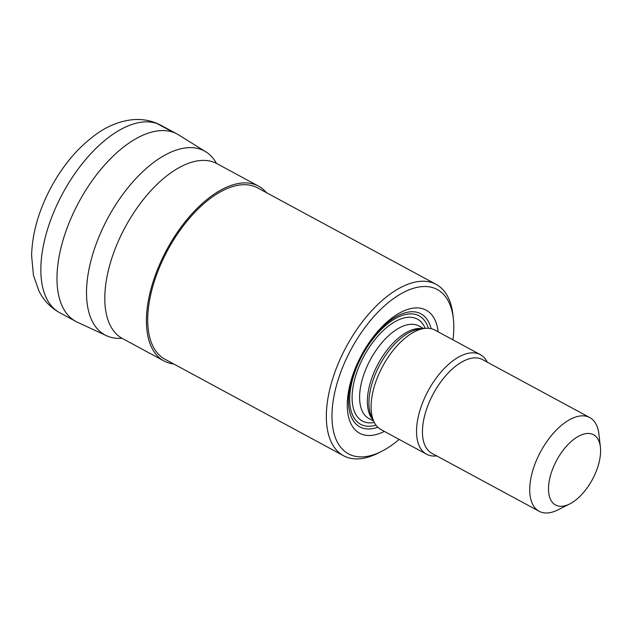 <?xml version="1.0" encoding="UTF-8"?>
<svg xmlns="http://www.w3.org/2000/svg" width="632" height="632" viewBox="0 0 632 632"><rect width="100%" height="100%" fill="white"/><g stroke="black" fill="none" stroke-linecap="round" stroke-linejoin="round"><path stroke-width="0.95" d="M59.677 312.698L75.824 321.427A106.508 54.06 -61.6 0 1 75.082 209.453A106.508 54.06 -61.6 0 1 177.102 134.024L160.955 125.294A106.508 54.06 118.4 0 0 58.934 200.723A106.508 54.06 118.4 0 0 59.677 312.698C50.592 307.61 43.703 300.421 39.002 291.123L33.433 275.236L31.6 255.557C32.137 235.333 37.565 214.675 47.866 193.582C60.909 167.267 77.799 146.94 98.521 132.609C108.87 125.61 119.748 121.36 131.148 119.867C141.647 118.603 151.585 120.412 160.955 125.294M121.913 338.27A104.556 53.064 -61.6 0 1 106.476 335.711A104.556 53.064 -61.6 0 1 104.28 225.055A104.556 53.064 -61.6 0 1 205.85 151.83A104.556 53.064 -61.6 0 1 216.444 163.34M205.85 151.83L178.548 134.861A106.508 54.06 118.4 0 0 75.082 209.453A106.508 54.06 118.4 0 0 77.317 322.17L106.476 335.711M173.784 363.993A99.39 50.442 -61.6 0 1 163.988 360.967A99.39 50.442 -61.6 0 1 163.293 256.489A99.39 50.442 -61.6 0 1 258.488 186.1A99.39 50.442 -61.6 0 1 266.388 192.642M436.167 284.392L257.54 187.854A97.391 49.43 118.4 0 0 164.257 256.829A97.391 49.43 118.4 0 0 164.936 359.213L343.563 455.743A97.391 49.43 -61.6 0 1 342.884 353.359A97.391 49.43 -61.6 0 1 432.612 282.812A97.391 49.43 -61.6 0 1 436.167 284.392A97.391 49.43 -61.6 0 1 452.899 314.673L453.342 318.583A93.394 47.4 -61.6 0 1 452.97 339.858M399.171 439.414A93.394 47.4 -61.6 0 1 381.578 451.374L378.062 453.144A97.391 49.43 -61.6 0 1 347.118 457.323A97.391 49.43 -61.6 0 1 343.563 455.743M381.578 451.374A93.394 47.4 -61.6 0 1 351.898 455.38A93.394 47.4 -61.6 0 1 347.837 355.682A93.394 47.4 -61.6 0 1 433.892 288.026A93.394 47.4 -61.6 0 1 453.342 318.583M438.158 331.847A69.947 35.503 118.4 0 0 423.598 309.032A69.947 35.503 118.4 0 0 359.15 359.703A69.947 35.503 118.4 0 0 362.191 434.374A69.947 35.503 118.4 0 0 384.351 431.403M480.344 354.647L434.903 330.086A56.58 28.717 118.4 0 0 432.833 329.169A56.58 28.717 118.4 0 0 424.704 328.411A56.58 28.717 118.4 0 0 382.731 366.212A56.58 28.717 118.4 0 0 374.112 422.034A56.58 28.717 118.4 0 0 381.096 429.649L426.545 454.203A56.58 28.717 -61.6 0 1 427.145 392.741A56.58 28.717 -61.6 0 1 478.282 353.73A56.58 28.717 -61.6 0 1 480.344 354.647A56.58 28.717 -61.6 0 1 487.304 362.191M436.665 455.893A56.58 28.717 -61.6 0 1 428.607 455.127A56.58 28.717 -61.6 0 1 426.545 454.203M569.708 503.949L558.001 509.85A53.254 27.026 -61.6 0 1 541.079 512.133A53.254 27.026 -61.6 0 1 539.136 511.272A53.254 27.026 -61.6 0 1 538.764 455.285A53.254 27.026 -61.6 0 1 587.831 416.701A53.254 27.026 -61.6 0 1 589.774 417.57A53.254 27.026 -61.6 0 1 598.923 434.129L600.4 447.156A39.942 20.271 -61.6 0 1 593.819 476.726A39.942 20.271 -61.6 0 1 569.708 503.949A39.942 20.271 -61.6 0 1 557.021 505.663A39.942 20.271 -61.6 0 1 555.283 463.019A39.942 20.271 -61.6 0 1 592.081 434.089A39.942 20.271 -61.6 0 1 600.4 447.156M173.215 132.293L157.068 123.564A26.631 22.87 -70.4 0 0 154.2 122.3M258.488 186.1L216.871 163.609A99.39 50.442 118.4 0 0 121.676 233.998A99.39 50.442 118.4 0 0 122.371 338.476L121.589 338.167M377.825 427.24A64.259 32.619 -61.6 0 1 362.199 427.935A64.259 32.619 -61.6 0 1 359.403 359.339A64.259 32.619 -61.6 0 1 418.613 312.785A64.259 32.619 -61.6 0 1 431.095 328.664M376.008 425.178A61.596 31.26 -61.6 0 1 362.831 425.257A61.596 31.26 -61.6 0 1 360.145 359.505A61.596 31.26 -61.6 0 1 416.907 314.878A61.596 31.26 -61.6 0 1 428.37 328.285M425.202 328.356A57.915 29.396 118.4 0 0 415.287 318.18A57.915 29.396 118.4 0 0 361.923 360.137A57.915 29.396 118.4 0 0 364.443 421.955A57.915 29.396 118.4 0 0 374.334 422.484M423.645 328.545L418.905 325.986A52.59 26.694 118.4 0 0 416.986 325.132A52.59 26.694 118.4 0 0 369.459 361.385A52.59 26.694 118.4 0 0 368.898 418.518L373.638 421.078M373.062 419.909A52.59 26.694 -61.6 0 1 378.189 363.755A52.59 26.694 -61.6 0 1 422.35 328.703M424.704 328.411L419.427 329.067A53.301 27.05 118.4 0 0 379.895 364.68A53.301 27.05 118.4 0 0 371.766 417.262L374.112 422.034M589.774 417.57L482.508 359.6A53.254 27.026 118.4 0 0 480.565 358.731A53.254 27.026 118.4 0 0 432.43 395.45A53.254 27.026 118.4 0 0 431.869 453.302L539.136 511.272M216.871 163.609L216.183 163.127M163.988 360.967L122.371 338.476"/></g></svg>
